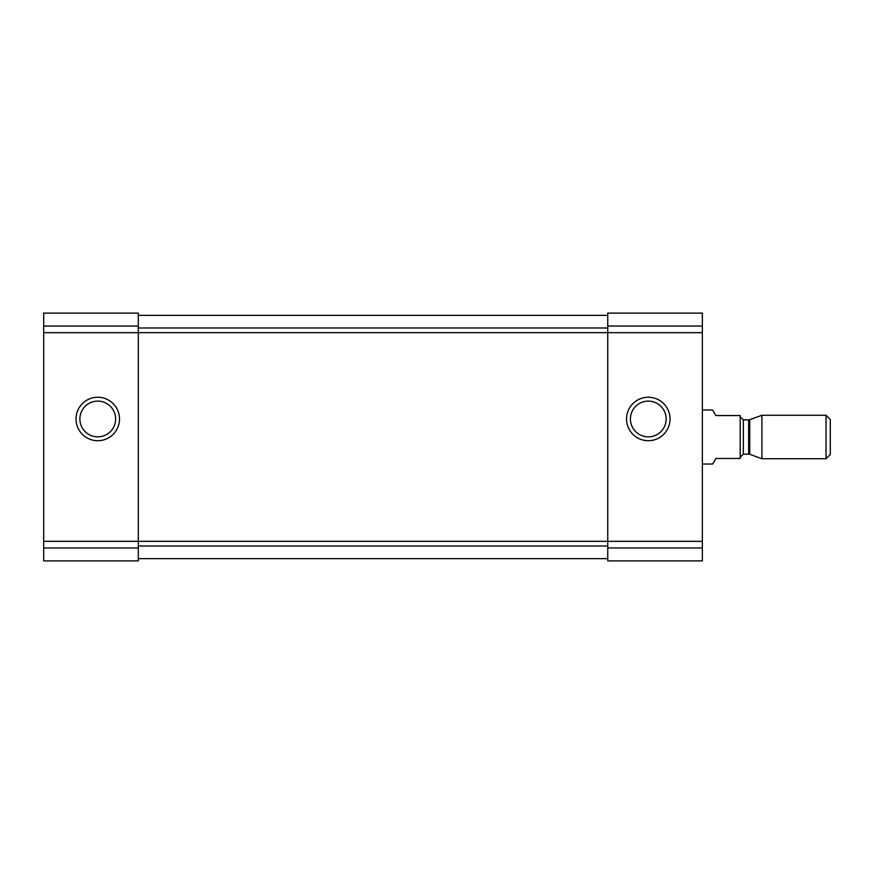 <?xml version="1.0" encoding="UTF-8"?>
<svg xmlns="http://www.w3.org/2000/svg" width="874" height="874" viewBox="0 0 874 874"><rect width="100%" height="100%" fill="white"/><g stroke="black" fill="none" stroke-linecap="round" stroke-linejoin="round"><path stroke-width="1.31" d="M138.31 315.361L607.747 315.361M43.7 541.334L138.31 541.334L138.31 560.889L43.7 560.889L43.7 313.111L138.31 313.111L138.31 332.666L702.357 332.666L702.357 560.889L607.747 560.889L607.747 547.954L702.357 547.954M76.016 418.985A21.741 21.741 0 0 0 108.638 437.808A21.741 21.741 0 0 0 108.638 400.15A21.741 21.741 0 0 0 76.016 418.985M607.747 326.046L702.357 326.046L702.357 313.111L607.747 313.111L607.747 541.334L138.31 541.334L138.31 332.666L43.7 332.666M702.357 326.046L702.357 332.666M626.549 418.985A21.741 21.741 0 0 0 659.16 437.808A21.741 21.741 0 0 0 659.16 400.15A21.741 21.741 0 0 0 626.549 418.985M702.357 541.334L607.747 541.334L607.747 547.954M138.31 558.639L607.747 558.639M630.416 418.985A17.873 17.873 0 0 0 657.226 434.454A17.873 17.873 0 0 0 657.226 403.504A17.873 17.873 0 0 0 630.416 418.985M79.884 418.985A17.873 17.873 0 0 0 106.694 434.454A17.873 17.873 0 0 0 106.694 403.504A17.873 17.873 0 0 0 79.884 418.985M702.357 464.028L712.649 464.028L715.872 458.457L740.202 458.457L740.202 415.543L715.872 415.543L712.649 409.972L702.357 409.972M826.039 458.741L830.3 454.48L830.3 419.52L826.039 415.259L761.909 415.259L761.909 458.741L826.039 458.741L826.039 415.259M43.7 326.046L138.31 326.046M43.7 547.954L138.31 547.954M138.31 327.99L607.747 327.99M138.31 546.01L607.747 546.01M749.728 419.695L748.647 419.881L748.647 454.119L749.728 454.305L749.728 419.695L761.909 415.259M748.647 454.119L743.348 454.119L743.348 419.881L740.202 416.723M749.728 454.305L761.909 458.741M748.647 419.881L743.348 419.881M743.348 454.119L740.202 457.277"/></g></svg>
